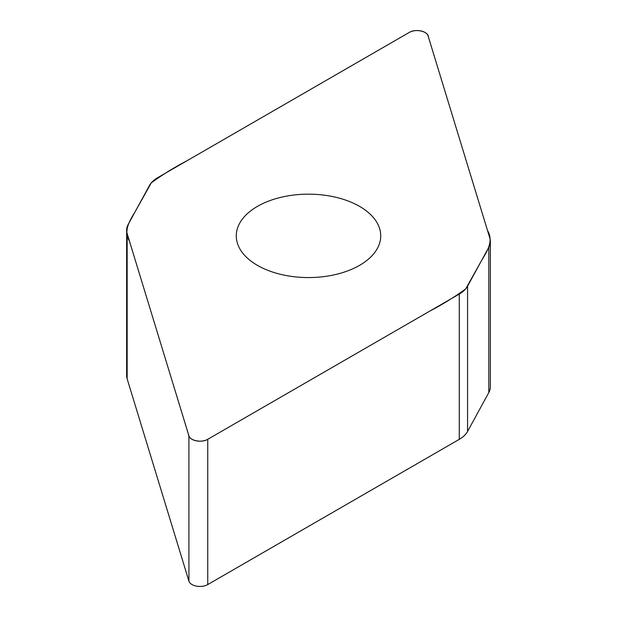 <?xml version="1.0" encoding="UTF-8"?>
<svg xmlns="http://www.w3.org/2000/svg" width="617" height="617" viewBox="0 0 617 617"><rect width="100%" height="100%" fill="white"/><g stroke="black" fill="none" stroke-linecap="round" stroke-linejoin="round"><path stroke-width="0.93" d="M490.353 241.478L490.353 386.743A33.619 19.412 180 0 1 488.795 392.582L467.563 431.46A33.619 19.412 180 0 1 459.272 439.35L207.744 584.569A11.121 6.417 180 0 1 196.538 586.15A11.121 6.417 180 0 1 188.925 581.145L127.164 378.892A33.619 19.412 180 0 1 126.647 375.522L126.647 230.257A33.619 19.412 0 0 0 127.164 233.627L188.925 435.88A11.121 6.417 0 0 0 196.538 440.885A11.121 6.417 0 0 0 207.744 439.304L459.272 294.085A33.619 19.412 0 0 0 467.563 286.195L488.795 247.317A33.619 19.412 0 0 0 490.353 241.478A33.619 19.412 0 0 0 489.836 238.108L428.075 35.855A11.121 6.417 0 0 0 420.462 30.85A11.121 6.417 0 0 0 409.256 32.431L157.728 177.65A33.619 19.412 0 0 0 149.437 185.54L128.205 224.418A33.619 19.412 0 0 0 126.647 230.257M359.572 265.356A72.228 41.701 0 0 0 380.728 235.871A72.228 41.701 0 0 0 308.5 194.17A72.228 41.701 0 0 0 236.272 235.871A72.228 41.701 0 0 0 280.858 274.395A72.228 41.701 0 0 0 359.572 265.356M409.256 32.431C415.735 28.328 428.537 31.49 428.406 36.966L487.569 230.658C493.623 240.669 487.669 250.602 481.823 260.073L465.719 288.864C454.999 296.746 443.129 304.104 430.103 310.922L207.744 439.304C201.265 443.407 188.463 440.245 188.594 434.769L129.431 241.077C123.377 231.067 129.331 221.133 135.177 211.662L151.281 182.871C162.001 174.989 173.871 167.631 186.897 160.813L409.256 32.431M467.563 286.195L467.563 431.46M459.272 439.35L459.272 294.085M207.744 439.304L207.744 584.569M188.925 435.88L188.925 581.145M488.795 247.317L488.795 392.582M127.164 233.627L127.164 378.892"/></g></svg>
